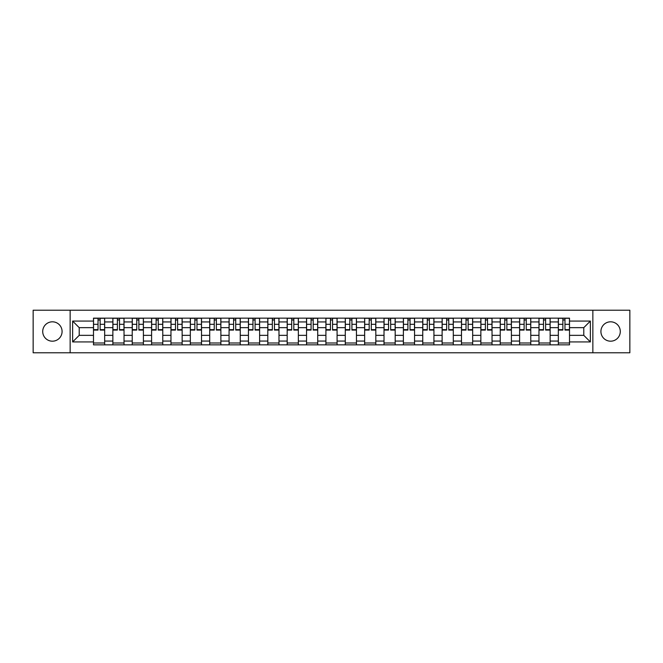 <?xml version="1.0" encoding="UTF-8"?>
<svg xmlns="http://www.w3.org/2000/svg" width="663" height="663" viewBox="0 0 663 663"><rect width="100%" height="100%" fill="white"/><g stroke="black" fill="none" stroke-linecap="round" stroke-linejoin="round"><path stroke-width="0.99" d="M610.606 321.812A9.688 9.688 0 0 0 600.918 331.5A9.688 9.688 0 0 0 610.606 341.188A9.688 9.688 0 0 0 620.286 331.5A9.688 9.688 0 0 0 610.606 321.812M52.394 321.812A9.688 9.688 0 0 0 42.714 331.5A9.688 9.688 0 0 0 52.394 341.188A9.688 9.688 0 0 0 62.082 331.5A9.688 9.688 0 0 0 52.394 321.812M592.855 352.791L629.85 352.791L629.85 310.209L33.15 310.209L33.15 352.791L592.855 352.791L592.855 310.209M112.859 344.843L112.859 321.936L104.663 321.936L104.663 344.843M104.663 321.936L104.663 318.157M112.859 321.936L112.859 318.157M124.031 318.157L124.031 344.843M132.227 344.843L132.227 318.157M143.399 318.157L143.399 344.843M151.595 344.843L151.595 318.157M162.767 318.157L162.767 344.843M170.963 344.843L170.963 318.157M182.143 318.157L182.143 344.843M190.331 344.843L190.331 318.157M201.511 318.157L201.511 344.843M209.699 344.843L209.699 318.157M220.878 318.157L220.878 344.843M229.066 344.843L229.066 318.157M240.246 318.157L240.246 344.843M248.443 344.843L248.443 318.157M259.614 318.157L259.614 344.843M267.811 344.843L267.811 318.157M278.982 318.157L278.982 344.843M287.178 344.843L287.178 318.157M298.35 318.157L298.35 344.843M306.546 344.843L306.546 318.157M317.718 318.157L317.718 344.843M325.914 344.843L325.914 318.157M337.086 318.157L337.086 344.843M345.282 344.843L345.282 318.157M356.454 318.157L356.454 344.843M364.65 344.843L364.65 318.157M375.822 318.157L375.822 344.843M384.018 344.843L384.018 318.157M395.189 318.157L395.189 344.843M403.386 344.843L403.386 318.157M414.557 318.157L414.557 344.843M422.754 344.843L422.754 318.157M433.934 318.157L433.934 344.843M442.122 344.843L442.122 318.157M453.301 318.157L453.301 344.843M461.489 344.843L461.489 318.157M472.669 318.157L472.669 344.843M480.857 344.843L480.857 318.157M492.037 318.157L492.037 344.843M500.233 344.843L500.233 318.157M511.405 318.157L511.405 344.843M519.601 344.843L519.601 318.157M530.773 318.157L530.773 344.843M538.969 344.843L538.969 318.157M550.141 318.157L550.141 344.843M558.337 344.843L558.337 318.157M558.337 335.345L550.141 335.345M538.969 335.345L530.773 335.345M519.601 335.345L511.405 335.345M500.233 335.345L492.037 335.345M480.857 335.345L472.669 335.345M461.489 335.345L453.301 335.345M442.122 335.345L433.934 335.345M422.754 335.345L414.557 335.345M403.386 335.345L395.189 335.345M384.018 335.345L375.822 335.345M364.65 335.345L356.454 335.345M345.282 335.345L337.086 335.345M325.914 335.345L317.718 335.345M306.546 335.345L298.35 335.345M287.178 335.345L278.982 335.345M267.811 335.345L259.614 335.345M248.443 335.345L240.246 335.345M229.066 335.345L220.878 335.345M209.699 335.345L201.511 335.345M190.331 335.345L182.143 335.345M170.963 335.345L162.767 335.345M151.595 335.345L143.399 335.345M132.227 335.345L124.031 335.345M112.859 335.345L104.663 335.345M558.337 327.655L550.141 327.655M538.969 327.655L530.773 327.655M519.601 327.655L511.405 327.655M500.233 327.655L492.037 327.655M480.857 327.655L472.669 327.655M461.489 327.655L453.301 327.655M442.122 327.655L433.934 327.655M422.754 327.655L414.557 327.655M403.386 327.655L395.189 327.655M384.018 327.655L375.822 327.655M364.65 327.655L356.454 327.655M345.282 327.655L337.086 327.655M325.914 327.655L317.718 327.655M306.546 327.655L298.35 327.655M287.178 327.655L278.982 327.655M267.811 327.655L259.614 327.655M248.443 327.655L240.246 327.655M229.066 327.655L220.878 327.655M209.699 327.655L201.511 327.655M190.331 327.655L182.143 327.655M170.963 327.655L162.767 327.655M151.595 327.655L143.399 327.655M132.227 327.655L124.031 327.655M112.859 327.655L104.663 327.655M79.212 335.345L93.491 335.345L93.491 327.655L79.212 327.655L79.212 335.345L72.632 341.926L72.632 321.074L93.491 321.074L93.491 327.655M569.509 327.655L569.509 335.345L583.788 335.345L583.788 327.655L569.509 327.655L569.509 318.157L93.491 318.157L93.491 321.074M569.509 321.074L590.368 321.074L590.368 341.926L569.509 341.926L569.509 335.345M93.491 335.345L93.491 344.843L569.509 344.843L569.509 341.926M93.491 341.926L72.632 341.926M70.145 352.791L70.145 310.209M104.663 342.986L93.491 342.986M98.025 320.014L100.13 320.014M124.031 342.986L112.859 342.986M117.392 320.014L119.497 320.014M143.399 342.986L132.227 342.986M136.76 320.014L138.874 320.014M162.767 342.986L151.595 342.986M156.128 320.014L158.242 320.014M182.143 342.986L170.963 342.986M175.496 320.014L177.609 320.014M201.511 342.986L190.331 342.986M194.864 320.014L196.977 320.014M220.878 342.986L209.699 342.986M214.232 320.014L216.345 320.014M240.246 342.986L229.066 342.986M233.6 320.014L235.713 320.014M259.614 342.986L248.443 342.986M252.968 320.014L255.081 320.014M278.982 342.986L267.811 342.986M272.336 320.014L274.449 320.014M298.35 342.986L287.178 342.986M291.712 320.014L293.817 320.014M317.718 342.986L306.546 342.986M311.08 320.014L313.185 320.014M337.086 342.986L325.914 342.986M330.447 320.014L332.553 320.014M356.454 342.986L345.282 342.986M349.815 320.014L351.92 320.014M375.822 342.986L364.65 342.986M369.183 320.014L371.288 320.014M395.189 342.986L384.018 342.986M388.551 320.014L390.664 320.014M414.557 342.986L403.386 342.986M407.919 320.014L410.032 320.014M433.934 342.986L422.754 342.986M427.287 320.014L429.4 320.014M453.301 342.986L442.122 342.986M446.655 320.014L448.768 320.014M472.669 342.986L461.489 342.986M466.023 320.014L468.136 320.014M492.037 342.986L480.857 342.986M485.391 320.014L487.504 320.014M511.405 342.986L500.233 342.986M504.758 320.014L506.872 320.014M530.773 342.986L519.601 342.986M524.126 320.014L526.24 320.014M550.141 342.986L538.969 342.986M543.503 320.014L545.608 320.014M569.509 342.986L558.337 342.986M562.87 320.014L564.975 320.014M72.632 321.074L79.212 327.655M583.788 335.345L590.368 341.926M583.788 327.655L590.368 321.074M100.13 329.644L104.605 329.644L104.605 330.075L100.13 330.075L100.13 318.273L104.605 318.273L102.119 318.273M104.605 329.644L104.605 318.273M98.025 319.889L100.13 319.889M101.936 318.273L93.549 318.273L93.549 330.075L98.025 330.075L98.025 318.273L96.218 318.273M119.497 329.644L123.973 329.644L123.973 330.075L119.497 330.075L119.497 318.273L123.973 318.273L121.486 318.273M123.973 329.644L123.973 318.273M117.392 319.889L119.497 319.889M121.304 318.273L112.917 318.273L112.917 330.075L117.392 330.075L117.392 318.273L115.594 318.273M138.874 330.075L138.874 318.273L143.341 318.273L143.341 330.075L138.874 330.075M136.76 319.889L138.874 319.889M140.672 318.273L132.293 318.273L132.293 330.075L136.76 330.075L136.76 318.273L134.962 318.273M158.242 329.644L162.708 329.644L162.708 330.075L158.242 330.075L158.242 318.273L162.708 318.273L160.222 318.273M162.708 329.644L162.708 318.273M156.128 319.889L158.242 319.889M160.04 318.273L151.661 318.273L151.661 330.075L156.128 330.075L156.128 318.273L154.33 318.273M177.609 329.644L182.076 329.644L182.076 330.075L177.609 330.075L177.609 318.273L182.076 318.273L179.59 318.273M182.076 329.644L182.076 318.273M175.496 319.889L177.609 319.889M179.408 318.273L171.029 318.273L171.029 330.075L175.496 330.075L175.496 318.273L173.698 318.273M196.977 330.075L196.977 318.273L201.444 318.273L201.444 330.075L196.977 330.075M194.864 319.889L196.977 319.889M198.776 318.273L190.397 318.273L190.397 330.075L194.864 330.075L194.864 318.273L193.066 318.273M216.345 329.644L220.812 329.644L220.812 330.075L216.345 330.075L216.345 318.273L220.812 318.273L218.334 318.273M220.812 329.644L220.812 318.273M214.232 319.889L216.345 319.889M218.144 318.273L209.765 318.273L209.765 330.075L214.232 330.075L214.232 318.273L212.433 318.273M235.713 329.644L240.18 329.644L240.18 330.075L235.713 330.075L235.713 318.273L240.18 318.273L237.702 318.273M240.18 329.644L240.18 318.273M233.6 319.889L235.713 319.889M237.511 318.273L229.133 318.273L229.133 330.075L233.6 330.075L233.6 318.273L231.801 318.273M255.081 330.075L255.081 318.273L259.548 318.273L259.548 330.075L255.081 330.075M252.968 319.889L255.081 319.889M256.879 318.273L248.501 318.273L248.501 330.075L252.968 330.075L252.968 318.273L251.169 318.273M274.449 330.075L274.449 318.273L278.916 318.273L278.916 330.075L274.449 330.075M272.336 319.889L274.449 319.889M276.247 318.273L267.869 318.273L267.869 330.075L272.336 330.075L272.336 318.273L270.537 318.273M293.817 330.075L293.817 318.273L298.292 318.273L298.292 330.075L293.817 330.075M291.712 319.889L293.817 319.889M295.615 318.273L287.236 318.273L287.236 330.075L291.712 330.075L291.712 318.273L289.905 318.273M313.185 330.075L313.185 318.273L317.66 318.273L317.66 330.075L313.185 330.075M311.08 319.889L313.185 319.889M314.983 318.273L306.604 318.273L306.604 330.075L311.08 330.075L311.08 318.273L309.273 318.273M332.553 329.644L337.028 329.644L337.028 330.075L332.553 330.075L332.553 318.273L337.028 318.273L334.542 318.273M337.028 329.644L337.028 318.273M330.447 319.889L332.553 319.889M334.359 318.273L325.972 318.273L325.972 330.075L330.447 330.075L330.447 318.273L328.641 318.273M351.92 330.075L351.92 318.273L356.396 318.273L356.396 330.075L351.92 330.075M349.815 319.889L351.92 319.889M353.727 318.273L345.34 318.273L345.34 330.075L349.815 330.075L349.815 318.273L348.017 318.273M371.288 330.075L371.288 318.273L375.764 318.273L375.764 330.075L371.288 330.075M369.183 319.889L371.288 319.889M373.095 318.273L364.708 318.273L364.708 330.075L369.183 330.075L369.183 318.273L367.385 318.273M390.664 330.075L390.664 318.273L395.131 318.273L395.131 330.075L390.664 330.075M388.551 319.889L390.664 319.889M392.463 318.273L384.084 318.273L384.084 330.075L388.551 330.075L388.551 318.273L386.753 318.273M410.032 330.075L410.032 318.273L414.499 318.273L414.499 330.075L410.032 330.075M407.919 319.889L410.032 319.889M411.831 318.273L403.452 318.273L403.452 330.075L407.919 330.075L407.919 318.273L406.121 318.273M429.4 330.075L429.4 318.273L433.867 318.273L433.867 330.075L429.4 330.075M427.287 319.889L429.4 319.889M431.199 318.273L422.82 318.273L422.82 330.075L427.287 330.075L427.287 318.273L425.489 318.273M448.768 330.075L448.768 318.273L453.235 318.273L453.235 330.075L448.768 330.075M446.655 319.889L448.768 319.889M450.567 318.273L442.188 318.273L442.188 330.075L446.655 330.075L446.655 318.273L444.856 318.273M468.136 330.075L468.136 318.273L472.603 318.273L472.603 330.075L468.136 330.075M466.023 319.889L468.136 319.889M469.934 318.273L461.556 318.273L461.556 330.075L466.023 330.075L466.023 318.273L464.224 318.273M487.504 330.075L487.504 318.273L491.971 318.273L491.971 330.075L487.504 330.075M485.391 319.889L487.504 319.889M489.302 318.273L480.924 318.273L480.924 330.075L485.391 330.075L485.391 318.273L483.592 318.273M506.872 330.075L506.872 318.273L511.339 318.273L511.339 330.075L506.872 330.075M504.758 319.889L506.872 319.889M508.67 318.273L500.292 318.273L500.292 330.075L504.758 330.075L504.758 318.273L502.96 318.273M526.24 330.075L526.24 318.273L530.707 318.273L530.707 330.075L526.24 330.075M524.126 319.889L526.24 319.889M528.038 318.273L519.659 318.273L519.659 330.075L524.126 330.075L524.126 318.273L522.328 318.273M545.608 330.075L545.608 318.273L550.083 318.273L550.083 330.075L545.608 330.075M543.503 319.889L545.608 319.889M547.406 318.273L539.027 318.273L539.027 330.075L543.503 330.075L543.503 318.273L541.696 318.273M564.975 330.075L564.975 318.273L569.451 318.273L569.451 330.075L564.975 330.075M562.87 319.889L564.975 319.889M566.782 318.273L558.395 318.273L558.395 330.075L562.87 330.075L562.87 318.273L561.064 318.273M538.969 321.936L530.773 321.936M519.601 321.936L511.405 321.936M500.233 321.936L492.037 321.936M480.857 321.936L472.669 321.936M461.489 321.936L453.301 321.936M442.122 321.936L433.934 321.936M422.754 321.936L414.557 321.936M403.386 321.936L395.189 321.936M384.018 321.936L375.822 321.936M364.65 321.936L356.454 321.936M345.282 321.936L337.086 321.936M325.914 321.936L317.718 321.936M306.546 321.936L298.35 321.936M287.178 321.936L278.982 321.936M267.811 321.936L259.614 321.936M248.443 321.936L240.246 321.936M229.066 321.936L220.878 321.936M209.699 321.936L201.511 321.936M190.331 321.936L182.143 321.936M170.963 321.936L162.767 321.936M151.595 321.936L143.399 321.936M132.227 321.936L124.031 321.936M558.337 321.936L550.141 321.936M538.969 341.064L530.773 341.064M519.601 341.064L511.405 341.064M500.233 341.064L492.037 341.064M480.857 341.064L472.669 341.064M461.489 341.064L453.301 341.064M442.122 341.064L433.934 341.064M422.754 341.064L414.557 341.064M403.386 341.064L395.189 341.064M384.018 341.064L375.822 341.064M364.65 341.064L356.454 341.064M345.282 341.064L337.086 341.064M325.914 341.064L317.718 341.064M306.546 341.064L298.35 341.064M287.178 341.064L278.982 341.064M267.811 341.064L259.614 341.064M248.443 341.064L240.246 341.064M229.066 341.064L220.878 341.064M209.699 341.064L201.511 341.064M190.331 341.064L182.143 341.064M170.963 341.064L162.767 341.064M151.595 341.064L143.399 341.064M132.227 341.064L124.031 341.064M112.859 341.064L104.663 341.064M558.337 341.064L550.141 341.064M100.13 324.306L104.605 324.306M93.549 329.644L98.025 329.644M93.549 324.306L98.025 324.306M119.497 324.306L123.973 324.306M112.917 329.644L117.392 329.644M112.917 324.306L117.392 324.306M138.874 329.644L143.341 329.644M138.874 324.306L143.341 324.306M132.293 329.644L136.76 329.644M132.293 324.306L136.76 324.306M158.242 324.306L162.708 324.306M151.661 329.644L156.128 329.644M151.661 324.306L156.128 324.306M177.609 324.306L182.076 324.306M171.029 329.644L175.496 329.644M171.029 324.306L175.496 324.306M196.977 329.644L201.444 329.644M196.977 324.306L201.444 324.306M190.397 329.644L194.864 329.644M190.397 324.306L194.864 324.306M216.345 324.306L220.812 324.306M209.765 329.644L214.232 329.644M209.765 324.306L214.232 324.306M235.713 324.306L240.18 324.306M229.133 329.644L233.6 329.644M229.133 324.306L233.6 324.306M255.081 329.644L259.548 329.644M255.081 324.306L259.548 324.306M248.501 329.644L252.968 329.644M248.501 324.306L252.968 324.306M274.449 329.644L278.916 329.644M274.449 324.306L278.916 324.306M267.869 329.644L272.336 329.644M267.869 324.306L272.336 324.306M293.817 329.644L298.292 329.644M293.817 324.306L298.292 324.306M287.236 329.644L291.712 329.644M287.236 324.306L291.712 324.306M313.185 329.644L317.66 329.644M313.185 324.306L317.66 324.306M306.604 329.644L311.08 329.644M306.604 324.306L311.08 324.306M332.553 324.306L337.028 324.306M325.972 329.644L330.447 329.644M325.972 324.306L330.447 324.306M351.92 329.644L356.396 329.644M351.92 324.306L356.396 324.306M345.34 329.644L349.815 329.644M345.34 324.306L349.815 324.306M371.288 329.644L375.764 329.644M371.288 324.306L375.764 324.306M364.708 329.644L369.183 329.644M364.708 324.306L369.183 324.306M390.664 329.644L395.131 329.644M390.664 324.306L395.131 324.306M384.084 329.644L388.551 329.644M384.084 324.306L388.551 324.306M410.032 329.644L414.499 329.644M410.032 324.306L414.499 324.306M403.452 329.644L407.919 329.644M403.452 324.306L407.919 324.306M429.4 329.644L433.867 329.644M429.4 324.306L433.867 324.306M422.82 329.644L427.287 329.644M422.82 324.306L427.287 324.306M448.768 329.644L453.235 329.644M448.768 324.306L453.235 324.306M442.188 329.644L446.655 329.644M442.188 324.306L446.655 324.306M468.136 329.644L472.603 329.644M468.136 324.306L472.603 324.306M461.556 329.644L466.023 329.644M461.556 324.306L466.023 324.306M487.504 329.644L491.971 329.644M487.504 324.306L491.971 324.306M480.924 329.644L485.391 329.644M480.924 324.306L485.391 324.306M506.872 329.644L511.339 329.644M506.872 324.306L511.339 324.306M500.292 329.644L504.758 329.644M500.292 324.306L504.758 324.306M526.24 329.644L530.707 329.644M526.24 324.306L530.707 324.306M519.659 329.644L524.126 329.644M519.659 324.306L524.126 324.306M545.608 329.644L550.083 329.644M545.608 324.306L550.083 324.306M539.027 329.644L543.503 329.644M539.027 324.306L543.503 324.306M564.975 329.644L569.451 329.644M564.975 324.306L569.451 324.306M558.395 329.644L562.87 329.644M558.395 324.306L562.87 324.306"/></g></svg>
